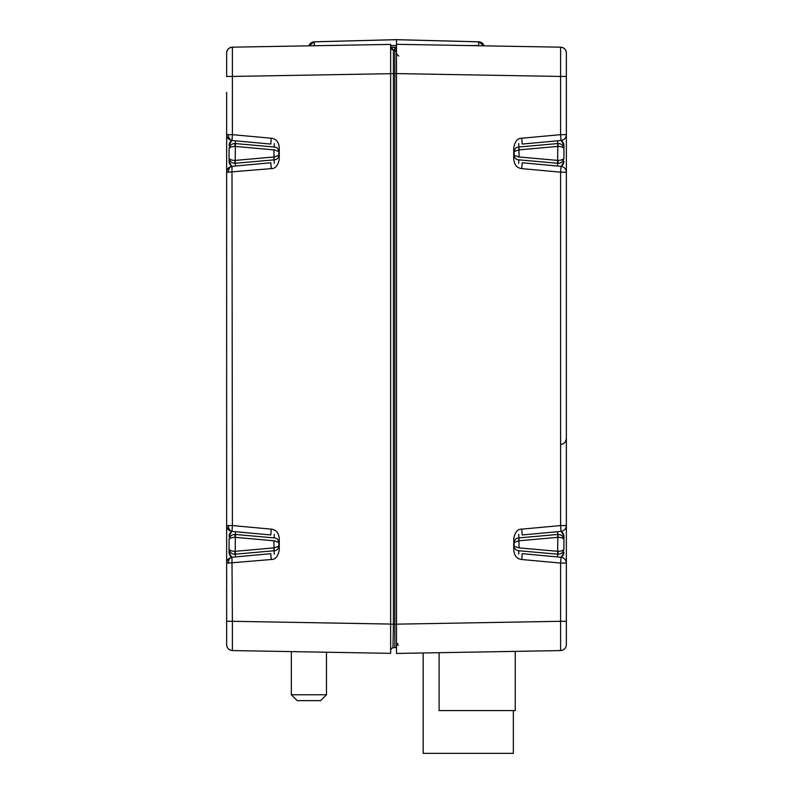 <?xml version="1.0" encoding="UTF-8"?>
<svg xmlns="http://www.w3.org/2000/svg" width="793" height="793" viewBox="0 0 793 793"><rect width="100%" height="100%" fill="white"/><g stroke="black" fill="none" stroke-linecap="round" stroke-linejoin="round"><path stroke-width="1.19" d="M226.639 72.163L226.639 53.022A5.858 5.858 0 0 1 232.399 47.174A5.858 5.858 0 0 0 226.639 53.022L226.639 76.604M231.952 531.379A5.858 4.173 90 0 1 228.325 525.571L232.399 525.571L231.992 531.31M231.992 166.431L232.399 525.571L271.236 529.139C276.152 529.783 278.829 532.985 279.255 538.744L279.255 549.906C278.085 556.418 275.409 559.62 271.236 559.511L270.8 553.683L231.962 557.251C228.562 558.004 226.788 559.947 226.639 563.08L228.325 563.08A5.858 4.173 -90 0 1 231.962 557.281L232.399 621.296L390.642 624.061L390.642 44.408L308.933 45.835A5.858 5.858 0 0 1 314.345 41.831A5.858 5.858 180 0 0 308.943 45.835A5.858 5.858 0 0 1 314.345 41.811A5.858 5.858 180 0 0 308.933 45.835L314.345 41.801A5.858 5.858 180 0 0 308.933 45.835L232.399 47.174A5.858 5.858 0 0 0 226.639 53.022L226.639 53.022C226.976 49.523 228.899 47.57 232.399 47.174L232.399 76.445L390.642 73.69M226.649 171.853L226.639 133.72M231.952 140.47A5.858 4.173 90 0 1 228.325 134.661L232.399 134.661L231.992 140.411M226.649 562.762L226.639 621.296L232.399 621.296L232.399 650.577L390.642 653.343L390.642 624.061M226.639 524.312L226.639 576.937M226.639 438.47L226.639 397.739M226.639 300.012L226.639 259.271M226.639 120.814L226.639 173.429M228.325 134.661L226.639 134.661L226.639 92.315M226.639 190.042L226.639 230.783M226.639 328.51L226.639 369.241M226.639 466.968L226.639 507.708M226.639 605.436L226.639 644.719C226.996 648.208 228.919 650.161 232.399 650.577M226.639 564.031L226.639 172.18L228.325 172.18A5.858 4.173 -90 0 1 231.962 166.371M226.639 172.18C226.788 169.048 228.562 167.105 231.962 166.352L270.8 162.773L271.236 168.612C275.409 168.721 278.085 165.509 279.255 159.006L279.255 147.845C278.829 142.076 276.152 138.874 271.236 138.23L232.399 134.661L232.399 76.445L226.639 76.445L226.639 53.022C226.996 49.543 228.919 47.59 232.399 47.174L337.927 45.33M270.8 144.068L231.962 140.5C228.553 139.737 226.778 137.794 226.639 134.661L226.649 134.988M228.325 525.571L226.649 525.898M270.691 651.251L271.751 651.271M392.694 49.87L393.417 49.999L393.417 73.59L390.642 73.59L390.642 47.074A2.924 2.924 0 0 0 393.417 49.999L394.855 50.078L394.805 47.312A1.755 1.755 180 0 1 396.5 49.067L396.5 645.918A1.755 1.755 0 0 1 394.835 647.673L393.417 647.752A2.924 2.924 0 0 0 390.642 650.676L390.642 653.343M270.829 534.888L271.236 529.139M271.236 138.23L270.829 143.979M566.361 85.783L566.361 76.445L560.601 76.445L560.601 47.174A5.858 5.858 0 0 1 566.361 53.022A5.858 5.858 0 0 0 564.675 48.918A5.858 5.858 0 0 1 566.361 53.022L566.361 76.445L566.361 53.022C566.004 49.543 564.081 47.59 560.601 47.174A5.858 5.858 0 0 1 564.675 48.918A5.858 5.858 0 0 0 560.601 47.174L396.5 44.309L396.5 73.59L394.835 73.59L394.835 624.16L393.417 624.16L393.417 73.59L394.835 73.59L394.835 50.078A1.755 1.755 0 0 1 396.5 51.832L394.874 49.83L393.397 49.751L390.642 47.154L394.805 47.312L396.5 49.067L396.004 47.848L396.5 49.067L394.19 47.293M393.13 47.253L390.671 47.461M391.246 48.859L392.109 49.612M390.642 624.16L393.417 624.16L392.981 647.802M396.272 646.781A1.755 1.755 0 0 1 395.707 647.385L395.529 647.494A1.755 1.755 0 0 0 395.538 647.485M396.5 646.047L396.5 645.918A1.755 1.755 0 0 1 394.835 647.673L393.417 647.752L394.835 647.673L394.835 624.16L396.5 624.16L396.5 653.442L398.542 653.412M396.5 642.974L396.5 644.719M394.835 50.078L393.417 49.999A2.924 2.924 0 0 1 390.642 47.074M566.361 133.72L566.361 644.719C566.004 648.208 564.081 650.161 560.601 650.577L396.5 653.442L396.5 645.928A1.755 1.755 0 0 1 396.292 646.751M521.754 559.511L560.601 563.08L561.038 557.251L522.19 553.683L521.754 559.511C516.848 558.877 514.181 555.675 513.745 549.906L513.745 538.744C514.895 532.252 517.571 529.05 521.754 529.139L522.19 534.968L561.038 531.399L560.601 525.571L521.754 529.139M521.754 138.24L522.19 144.068L561.038 140.5L560.601 134.661L521.754 138.24C517.571 138.151 514.895 141.352 513.745 147.835L513.745 159.006C514.181 164.775 516.848 167.977 521.754 168.612L522.19 162.773L561.038 166.352L560.601 172.18L521.754 168.612M566.361 438.47L566.361 466.968L566.361 438.47C565.746 442.207 563.932 444.159 560.909 444.318M566.361 507.708L566.361 397.739M566.361 300.012L566.361 259.271M566.361 161.554L566.361 127.346M566.361 72.163L566.361 73.69M566.361 74.027L566.361 74.978M566.361 75.434L566.361 76.604M566.361 76.445L566.361 134.661L560.601 134.661L560.601 76.445L396.5 73.59M566.361 621.296L560.601 621.296L560.601 650.577C564.101 650.181 566.024 648.228 566.361 644.719L566.361 611.968M566.361 570.405L566.361 536.197M566.361 369.241L566.361 328.51M566.361 230.783L566.361 190.042M560.601 75.95L560.611 73.085M566.361 69.576L566.361 75.404M396.5 644.203L396.5 643.371L396.5 644.203M396.5 643.985L396.5 649.269M396.5 50.197L396.5 51.664M484.067 45.835L478.655 41.811L484.057 45.835L478.655 41.841L418.248 40.235L478.655 41.811L418.248 40.245L478.655 41.821A5.858 5.858 0 0 1 484.057 45.835L478.655 41.801L396.5 39.65L478.655 41.801A5.858 5.858 0 0 1 484.067 45.835L478.655 41.841A5.858 5.858 0 0 1 484.057 45.835A5.858 5.858 180 0 0 478.655 41.811A5.858 5.858 0 0 1 484.057 45.835A5.858 5.858 180 0 0 478.655 41.821L396.5 39.69L314.345 41.801L396.5 39.65L396.5 73.67L396.5 53.765L398.76 56.105M397.888 643.46L396.5 644.372L398.423 645.353M326.478 694.777L320.62 700.635L297.197 700.635L291.338 694.777L326.478 694.777L326.478 652.223M291.338 694.777L291.338 651.608M396.5 39.65L314.345 41.821A5.858 5.858 180 0 0 308.943 45.835L314.345 41.841L314.345 45.548L311.57 45.786M481.43 45.786L478.655 45.736M406.353 39.918L478.655 41.811L478.655 45.548L467.563 45.548M229.068 552.245L229.068 548.875L229.068 552.245A5.858 5.769 -0 0 0 232.012 557.251M278.858 548.062L278.858 546.159C278.452 548.974 276.935 550.501 274.309 550.739L234.926 554.218C231.526 554.049 229.573 552.275 229.068 548.875L229.068 539.775C229.573 536.385 231.526 534.601 234.926 534.432L274.309 537.912C276.935 538.15 278.452 539.676 278.858 542.501L278.858 540.588M274.13 537.902L274.309 534.432M274.309 554.218L273.882 547.884L235.184 551.323L235.442 556.934M274.309 547.864L278.858 546.159L278.858 542.501L274.309 540.786M235.442 531.716L235.184 551.323M229.068 539.775C229.286 538.338 231.239 537.525 234.926 537.317L234.926 534.432M234.926 554.218L234.926 551.333C231.526 551.244 229.573 550.421 229.068 548.875M563.932 145.506L563.932 148.876L563.932 145.506A5.858 5.769 180 0 0 560.988 140.5M514.142 149.689L514.142 151.592C514.548 148.777 516.065 147.25 518.691 147.012L558.074 143.533C561.474 143.702 563.426 145.476 563.932 148.876L563.932 157.966C563.426 161.366 561.474 163.15 558.074 163.308L518.691 159.839C516.065 159.601 514.548 158.075 514.142 155.25L514.142 157.163M518.87 159.849L518.691 163.318M518.691 143.523L519.118 149.867L557.816 146.427L557.558 140.817M518.691 149.877L514.142 151.592L514.142 155.25L518.691 156.964M557.558 166.024L557.816 146.427M563.932 157.966C563.714 159.403 561.761 160.226 558.074 160.424L558.074 163.308M558.074 143.533L558.074 146.418C561.474 146.507 563.426 147.32 563.932 148.876M563.932 536.405L563.932 539.775L563.932 536.405A5.858 5.769 180 0 0 560.988 531.409M514.142 540.588L514.142 542.501C514.548 539.676 516.065 538.15 518.691 537.912L558.074 534.432C561.474 534.601 563.426 536.385 563.932 539.775L563.932 548.875C563.426 552.275 561.474 554.049 558.074 554.218L518.691 550.739C516.065 550.501 514.548 548.974 514.142 546.159L514.142 548.062M518.87 550.758L518.691 554.218M518.691 534.432L519.118 540.767L557.816 537.337L557.558 531.716M518.691 540.786L514.142 542.501L514.142 546.159L518.691 547.864M557.558 556.934L557.816 537.337M563.932 548.875C563.714 550.312 561.761 551.125 558.074 551.333L558.074 554.218M558.074 534.432L558.074 537.317C561.474 537.406 563.426 538.229 563.932 539.775M229.068 161.336L229.068 157.966L229.068 161.336A5.858 5.769 -0 0 0 232.012 166.342M278.858 157.163L278.858 155.25C278.452 158.065 276.935 159.601 274.309 159.839L234.926 163.308C231.526 163.15 229.573 161.366 229.068 157.966L229.068 148.876C229.573 145.476 231.526 143.692 234.926 143.533L274.309 147.012C276.935 147.24 278.452 148.777 278.858 151.592L278.858 149.689M274.13 146.992L274.309 143.523M274.309 163.318L273.882 156.974L235.184 160.414L235.442 166.024M274.309 156.964L278.858 155.25L278.858 151.592L274.309 149.877M235.442 140.817L235.184 160.414M229.068 148.876C229.286 147.439 231.239 146.616 234.926 146.418L234.926 143.533M234.926 163.308L234.926 160.424C231.526 160.345 229.573 159.522 229.068 157.966M423.155 652.976L423.155 753.35L513.349 753.35L513.349 710.597M515.252 651.37L515.252 710.597L439.114 710.597L439.114 652.698M228.325 48.918A5.858 5.858 0 0 0 226.639 53.022L226.639 53.022C226.976 49.523 228.899 47.57 232.399 47.174M228.325 172.18L271.236 168.612M228.325 563.08L271.236 559.511M566.361 644.719C566.024 648.228 564.101 650.181 560.601 650.577M396.5 624.16L560.601 621.296L560.601 563.08L566.361 563.08C566.053 559.759 564.279 557.806 561.038 557.251M561.038 166.352C564.279 166.907 566.053 168.85 566.361 172.18L560.601 172.18L560.601 525.571L566.361 525.571C566.133 528.812 564.358 530.755 561.038 531.399M566.361 53.022A5.858 5.858 0 0 0 564.675 48.918M396.5 648.198L396.5 646.107M325.437 45.548L314.345 45.736M396.5 45.548L390.642 45.548M386.647 39.918L314.345 41.811L308.943 45.835L314.345 41.811L308.943 45.835L310.856 43.07L314.345 41.801M229.068 536.405A5.858 5.769 0 0 1 232.012 531.409M235.184 537.337L273.882 540.767L274.13 550.758M563.932 161.336A5.858 5.769 180 0 1 560.988 166.342M557.816 160.414L519.118 156.974L518.87 146.992M563.932 552.245A5.858 5.769 180 0 1 560.988 557.251M557.816 551.323L519.118 547.884L518.87 537.902M229.068 145.506A5.858 5.769 0 0 1 232.012 140.5M235.184 146.427L273.882 149.867L274.13 159.849M226.639 525.571C226.778 528.703 228.553 530.646 231.962 531.399L270.8 534.968M390.642 47.164L394.805 47.312M391.316 48.948L392.059 49.582M396.5 51.832L396.5 49.067M396.5 124.66L396.5 123.728M396.5 121.745L396.5 120.318M396.5 643.708L396.5 638.157M396.5 646.979L396.5 647.742M566.361 134.661C566.133 137.903 564.358 139.855 561.038 140.5M478.655 41.801L482.055 43L483.789 45.151M418.248 40.245L406.353 39.928L418.248 40.255M374.752 40.245L314.345 41.821L374.752 40.225M231.734 531.379L229.068 536.286M231.734 557.281L229.068 552.364M561.266 166.371L563.932 161.465M561.266 140.47L563.932 145.387M561.266 557.281L563.932 552.364M561.266 531.379L563.932 536.286M231.734 140.47L229.068 145.387M231.734 166.371L229.068 161.465"/></g></svg>
